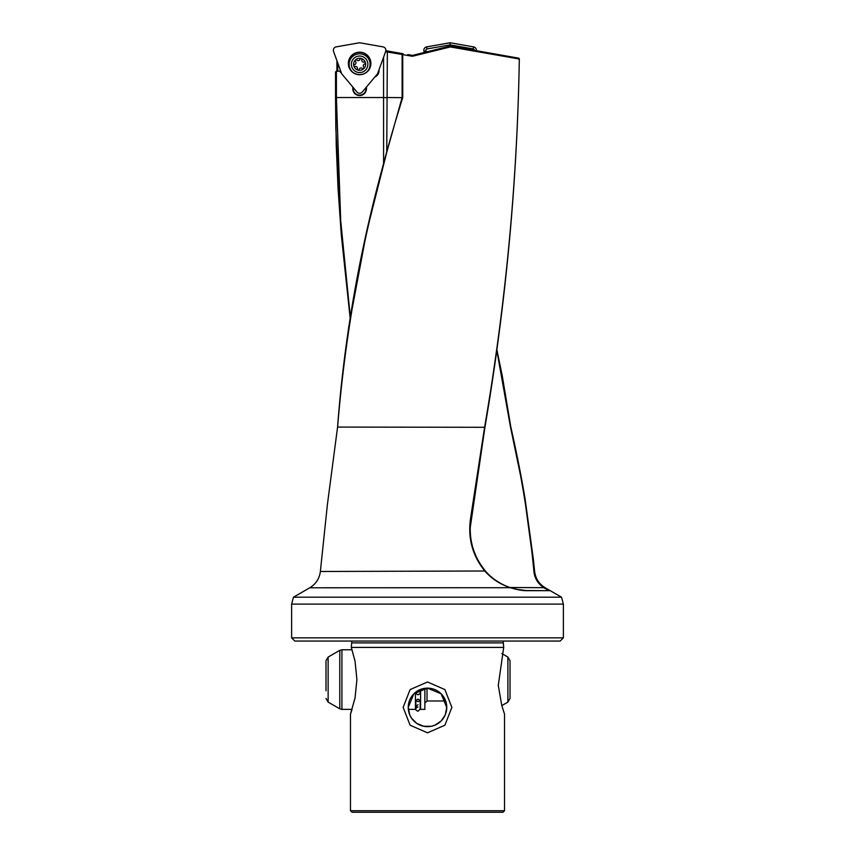 <?xml version="1.0" encoding="UTF-8"?>
<svg xmlns="http://www.w3.org/2000/svg" width="855" height="855" viewBox="0 0 855 855"><rect width="100%" height="100%" fill="white"/><g stroke="black" fill="none" stroke-linecap="round" stroke-linejoin="round"><path stroke-width="1.28" d="M354.023 66.263A0.962 0.962 0 0 1 354.494 64.649A1.924 1.924 0 0 0 355.381 61.389A0.962 0.962 0 0 1 355.381 60.01A0.962 0.962 0 0 1 356.738 60.021A1.924 1.924 0 0 0 360.03 59.177A0.962 0.962 0 0 1 361.644 58.739A0.962 0.962 0 0 1 361.879 59.69A1.924 1.924 0 0 0 364.262 62.094A0.962 0.962 0 0 1 365.459 62.778A0.962 0.962 0 0 1 364.743 63.954A1.924 1.924 0 0 0 363.856 67.214A0.962 0.962 0 0 1 363.856 68.592A0.962 0.962 0 0 1 362.477 68.571A1.924 1.924 0 0 0 359.207 69.426A0.962 0.962 0 0 1 357.593 69.875A0.962 0.962 0 0 1 357.358 68.913A1.924 1.924 0 0 0 354.975 66.508A0.962 0.962 0 0 1 354.023 66.263M363.909 60.064A6.038 6.038 0 0 1 363.856 68.592A6.038 6.038 0 0 1 355.327 68.539A6.038 6.038 0 0 1 355.381 60.01A6.038 6.038 0 0 1 363.909 60.064M365.491 58.493A8.261 8.261 0 0 0 353.81 58.429A8.261 8.261 0 0 0 353.746 70.11A8.261 8.261 0 0 0 365.427 70.174A8.261 8.261 0 0 0 365.491 58.493M366.763 71.98A10.484 10.484 0 0 0 367.073 56.932A10.484 10.484 0 0 0 352.249 56.847A10.484 10.484 0 0 0 352.164 71.67M375.559 76.159A6.423 6.423 0 0 0 378.605 70.89M350.208 317.462L340.653 226.276L335.833 128.357L335.545 97.438L336.4 97.545L336.4 71.147L335.545 72.002L335.545 97.983M351.298 647.417L355.017 661.118L356.92 679.575L355.017 698.043L350.465 714.16L350.465 810.722L351.993 812.25L503.007 812.25L504.536 810.722L504.536 714.16L501.789 705.503L498.273 685.4L503.702 647.417L351.298 647.417L351.672 642.896A2.138 2.138 0 0 0 351.32 641.058M351.672 642.896L503.328 642.896A2.138 2.138 0 0 1 503.68 641.058M341.562 73.423L339.649 71.147L336.4 71.147L335.545 72.002L337.618 71.147M348.594 327.732L365.267 239.186L369.446 220.793L386.749 152.318L402.117 97.545L402.117 54.592A0.855 0.844 -80 0 1 403.111 53.747L402.737 54.592L412.409 56.28L450.339 46.95L519.316 58.995C517.264 181.677 505.7 304.369 484.635 427.083L471.479 515.907M392.242 51.824L385.862 50.702L392.242 51.824M350.465 810.722L504.536 810.722M427.5 732.821L410.111 725.211L403.132 707.395L410.111 689.579L427.5 681.969L444.889 689.579L451.868 707.395L444.889 725.211L427.5 732.821M350.465 714.16L352.068 709.383L341.915 709.383L341.915 649.768L352.068 649.768M503.702 647.417L503.328 642.896M446.759 707.395A19.259 19.259 0 0 1 427.5 726.654A19.259 19.259 0 0 1 408.241 707.395L413.863 693.8L427.5 688.136L441.137 693.8L446.759 707.395L445.263 714.844L441.116 721.011L434.949 725.158L431.273 726.28L423.727 726.28L416.706 723.351L411.544 718.189L409.737 714.855L408.241 707.395A19.259 19.259 0 0 1 427.5 688.136A19.259 19.259 0 0 1 446.759 707.395M471.223 517.254L471.223 517.254C467.984 537.421 472.697 555.344 485.373 571.001C492.117 578.814 500.517 584.382 510.595 587.706C517.318 589.747 522.726 590.698 526.798 590.559L549.626 590.677L545.223 587.78L561.532 597.196L293.468 597.196L291.619 604.111L563.381 604.111L563.381 637.851L291.619 637.851L291.619 604.111M374.843 77.014A6.851 6.851 0 0 0 378.979 69.854M291.619 637.851L294.825 641.058L560.175 641.058L563.381 637.851M337.586 427.073L327.422 504.332L337.586 427.073L484.838 427.297M484.614 427.083L470.774 516.976C467.45 537.474 472.259 555.643 485.213 571.482C492.117 579.124 500.592 584.553 510.638 587.78C517.467 589.843 522.961 590.816 527.15 590.677L549.626 590.677M337.597 427.083C346.51 317.269 368.216 207.466 402.737 97.652L402.737 54.592L387.358 51.984L386.749 152.318M509.997 587.503L544.763 587.695C538.629 583.762 535.23 578.365 534.546 571.482L523.495 489.797L510.467 426.859C521.593 475.273 529.395 523.42 533.883 571.279L534.642 571.482L533.328 559.042M544.763 587.695L544.475 588.122C538.116 584.051 534.578 578.44 533.883 571.279M385.765 50.691L388.352 51.14L387.358 51.984L385.552 51.599M403.111 53.747L387.486 50.99M407.792 54.57L412.516 55.404L450.104 46.074L518.611 58.151L519.316 58.995L518.483 59.177L519.316 58.995A0.855 0.855 0 0 0 518.611 58.151M422.156 53.01L412.516 55.404L412.409 56.28M383.596 164.085L383.564 97.545L336.4 97.545L340.707 220.793L350.304 316.916M366.464 86.996L366.464 88.696A6.851 6.851 0 0 1 359.624 95.546A6.851 6.851 0 0 1 352.773 88.696L352.773 86.996M353.201 87.509L353.201 88.696A6.423 6.423 0 0 0 359.624 95.119A6.423 6.423 0 0 0 366.036 88.696L366.036 87.509M339.649 71.147L340.728 71.147M402.737 97.652L387.358 97.545M496.67 349.599L510.467 426.859M387.358 97.716L383.564 97.545L383.564 57.242M549.199 590.559L544.614 588.197M450.104 46.074L450.339 46.95M485.373 571.001L320.358 571.482C319.439 578.611 315.912 584.04 309.777 587.78L510.595 587.706C504.76 586.188 491.294 578.995 485.405 571.022C482.851 568.201 480.072 563.979 477.058 558.336C472.345 548.867 470.036 538.853 470.132 528.283L484.945 427.211C505.829 304.466 517.286 181.73 519.316 59.006M474.279 50.338A1.336 1.336 0 0 0 473.178 48.938L450.093 44.866L450.093 42.75L473.542 46.886A3.42 3.42 0 0 1 476.342 50.702M450.093 44.866L427.019 48.938A1.336 1.336 0 0 0 425.993 50.712L426.442 51.952M424.401 52.454L424.027 51.428A3.42 3.42 0 0 1 426.656 46.886L450.093 42.75M336.175 46.886A3.42 3.42 0 0 0 333.557 51.428L341.69 73.797L356.995 92.03A3.42 3.42 0 0 0 362.242 92.03L377.547 73.797L385.68 51.428A3.42 3.42 0 0 0 383.061 46.886L359.624 42.75L336.175 46.886M370.749 63.452A11.126 11.126 0 0 0 359.624 52.315A11.126 11.126 0 0 0 348.487 63.452A11.126 11.126 0 0 0 359.624 74.577A11.126 11.126 0 0 0 370.749 63.452M348.348 63.452A11.275 11.275 0 0 1 359.624 52.176A11.275 11.275 0 0 1 370.888 63.452A11.275 11.275 0 0 1 359.624 74.716A11.275 11.275 0 0 1 348.348 63.452M420.158 689.59L420.158 693.544L418.02 694.837L415.872 693.544L415.872 692.037M418.02 701.709L420.158 700.427L418.02 699.134L415.872 700.427L418.02 701.709M507.891 702.094L507.891 657.057L510.029 660.765L510.029 698.396L507.891 702.094L501.81 705.61M444.119 697.669L444.119 700.982L446.257 703.056L446.652 709.383M420.585 689.419L420.585 709.383L424.86 709.383L424.86 688.318M415.445 692.379L415.445 709.383L408.348 709.383M326.001 690.787L326.001 660.765L326.001 690.787M335.545 97.438L335.545 72.002M336.913 71.147L336.913 60.673L336.902 71.147M337.757 71.147L337.757 62.981M515.586 587.845L515.715 589.148M510.606 587.706L515.993 589.223L527.15 590.677M473.178 48.938L473.542 46.886M425.993 50.712L424.027 51.428M427.019 48.938L426.656 46.886M427.008 688.147L427.008 700.982L444.119 700.982M339.777 708.816L328.138 702.094L328.138 657.057L339.777 650.345L339.777 708.816L341.915 709.383M309.777 587.78L293.468 597.196M327.422 504.343L320.358 571.482M545.223 587.78C539.088 584.04 535.561 578.611 534.642 571.482M561.532 597.196L563.381 604.111M386.738 152.34C360.81 243.504 344.415 335.064 337.575 427.03M335.545 97.876L336.25 145.649L338.067 188.517L341.273 234.687L350.133 317.953M412.698 55.436L410.197 54.998M533.328 559.031L525.045 498.689C521.09 474.611 514.87 444.696 510.809 426.923L502.323 376.189L496.744 349.043M420.158 700.427L420.158 709.105L418.02 711.253C416.203 710.42 415.487 709.703 415.872 709.105L415.872 700.427M418.02 706.967C416.203 707.801 415.487 708.506 415.872 709.105L415.872 705.76M420.158 705.76L420.585 707.181M328.138 702.094L326.001 698.396M328.138 657.057L326.001 660.765M339.777 650.345L341.915 649.768M418.02 704.616L415.445 707.181M427.008 700.982L424.86 703.12M507.891 657.057L501.81 653.551"/></g></svg>
